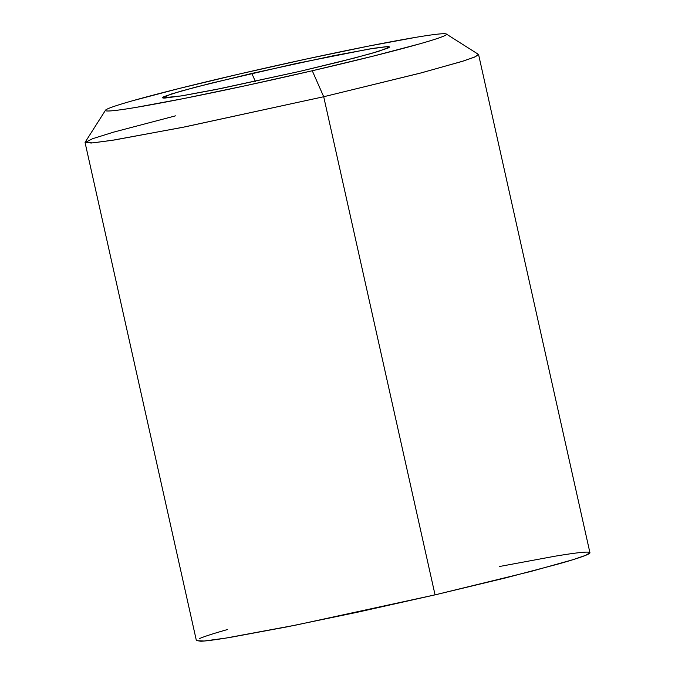 <?xml version="1.0" encoding="UTF-8"?>
<svg xmlns="http://www.w3.org/2000/svg" width="675" height="675" viewBox="0 0 675 675"><rect width="100%" height="100%" fill="white"/><g stroke="black" fill="none" stroke-linecap="round" stroke-linejoin="round"><path stroke-width="1.01" d="M312.263 70.757A174.741 6.497 167.4 0 1 105.477 110.565A174.741 6.497 167.4 0 1 239.676 73.955L178.672 88.611L132.477 100.786C120.26 104.262 112.143 106.878 108.135 108.641C104.127 110.405 104.524 111.181 109.342 110.97C114.151 110.759 123.01 109.569 135.911 107.418L183.811 98.533L245.734 85.657L312.263 70.757L373.267 56.109L419.453 43.926C431.679 40.458 439.796 37.842 443.804 36.079C447.812 34.315 447.407 33.539 442.597 33.75C437.78 33.961 428.929 35.142 416.019 37.302L368.128 46.187L306.205 59.062L239.676 73.955A174.741 6.497 167.4 0 1 445.939 33.877A174.741 6.497 167.4 0 1 312.263 70.757L323.705 96.736L312.263 70.757M105.503 110.211L85.134 142.256L91.192 143.032L111.898 140.375L182.486 127.381L323.705 96.736L185.169 126.841L114.691 139.936L92.905 142.889L85.067 142.56L92.602 138.704L113.56 132.148L175.5 115.847M85.067 142.56L196.408 640.685L204.247 641.014L226.032 638.061L296.511 624.966L435.054 594.861L323.705 96.736L435.054 594.861L358.29 612.048L286.833 626.898L231.567 637.149C216.683 639.638 206.466 641.005 200.905 641.25L196.374 640.541M255.53 81.827L251.826 73.423L333.239 55.755L373.925 48.263L385.864 46.735L389.348 47.183L378.397 51.401L354.324 58.067L300.113 71.297L214.667 89.767L182.807 95.681L165.13 98.035C161.932 98.179 161.662 97.664 164.329 96.491L180.529 91.268L211.25 83.168L296.08 63.509L369.124 49.039L386.8 46.676C390.007 46.533 390.268 47.056 387.602 48.229L371.41 53.452L340.689 61.552L300.113 71.297L221.797 88.341L181.288 95.926L162.65 97.85L171.188 94.053L195.278 87.252L251.826 73.423L255.53 81.827M199.522 638.567C204.145 636.533 213.511 633.513 227.61 629.505M499.508 566.502L554.774 556.251C569.658 553.762 579.884 552.395 585.436 552.15C590.988 551.905 591.452 552.808 586.828 554.842C582.204 556.875 572.839 559.896 558.74 563.895L505.44 577.952L435.054 594.861L531.132 571.388L572.948 559.702L585.622 555.348L589.933 552.724L478.592 54.591L474.272 57.223L461.607 61.568L419.782 73.263L323.705 96.736L421.799 72.731L463.59 60.952L475.47 56.717L478.398 54.354L446.327 34.028"/></g></svg>
